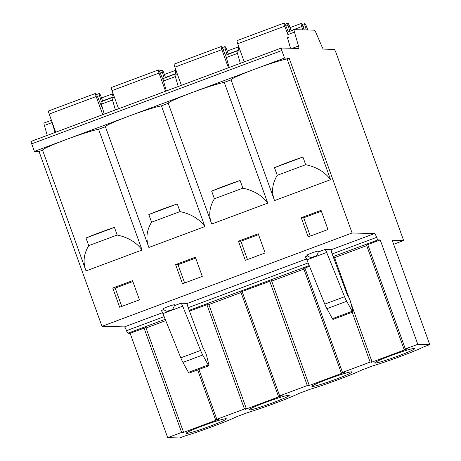 <?xml version="1.0" encoding="UTF-8"?>
<svg xmlns="http://www.w3.org/2000/svg" width="461" height="461" viewBox="0 0 461 461"><rect width="100%" height="100%" fill="white"/><g stroke="black" fill="none" stroke-linecap="round" stroke-linejoin="round"><path stroke-width="0.69" d="M47.241 135.378L44.36 125.45A4.016 0.68 -110.5 0 1 44.112 122.989A4.016 0.68 -110.5 0 1 44.158 122.983M417.799 344.321L380.221 239.939L367.769 244.584L405.346 348.965L417.799 344.321L429.756 344.626L424.189 346.701A38.851 2.605 160.2 0 1 400.782 356.313A38.851 2.605 160.2 0 1 372.984 365.809L362.098 369.872A38.851 2.605 160.2 0 1 310.144 389.257L299.258 393.319A38.851 2.605 160.2 0 1 247.309 412.704L237.167 416.49A38.851 2.605 160.2 0 1 185.213 435.876L179.646 437.95L167.689 437.645L130.111 333.263L127.91 333.205A2.68 0.455 -110.5 0 1 126.521 330.681A4.016 0.68 69.5 0 0 124.43 326.889L101.979 326.313L39.047 151.508L34.408 151.392L31.694 143.844A2.68 0.455 -110.5 0 1 31.244 141.348A2.68 0.455 -110.5 0 1 31.273 141.343L281.325 48.042M167.689 437.645L181.628 432.441L183.432 431.905L182.464 432.793L219.321 419.037L215.823 419.838L216.837 419.303L244.463 408.999L246.266 408.458L245.298 409.345L282.155 395.596L278.657 396.391L279.671 395.855L307.297 385.552L309.106 385.016L308.132 385.897L344.995 372.148L341.497 372.943L342.511 372.413L370.137 362.104L371.941 361.568L370.972 362.455L407.829 348.7L404.124 349.519L405.346 348.965M288.857 395.256A21.35 1.435 160.2 0 0 266.948 401.883A21.35 1.435 160.2 0 0 249.061 409.841A21.35 1.435 160.2 0 0 249.43 409.962A21.35 1.435 160.2 0 0 271.339 403.335A21.35 1.435 160.2 0 0 289.231 395.377A21.35 1.435 160.2 0 0 288.857 395.256M351.697 371.808A21.35 1.435 160.2 0 0 329.788 378.435A21.35 1.435 160.2 0 0 311.895 386.393A21.35 1.435 160.2 0 0 312.27 386.52A21.35 1.435 160.2 0 0 334.179 379.887A21.35 1.435 160.2 0 0 352.066 371.929A21.35 1.435 160.2 0 0 351.697 371.808M414.531 348.36A21.35 1.435 160.2 0 0 392.622 354.987A21.35 1.435 160.2 0 0 374.73 362.945A21.35 1.435 160.2 0 0 375.104 363.072A21.35 1.435 160.2 0 0 397.013 356.439A21.35 1.435 160.2 0 0 414.906 348.481A21.35 1.435 160.2 0 0 414.531 348.36M226.023 418.697A21.35 1.435 160.2 0 0 204.114 425.33A21.35 1.435 160.2 0 0 186.221 433.288A21.35 1.435 160.2 0 0 186.596 433.409A21.35 1.435 160.2 0 0 208.505 426.782A21.35 1.435 160.2 0 0 226.397 418.824A21.35 1.435 160.2 0 0 226.023 418.697M429.756 344.626L392.178 240.244L403.646 240.544L393.631 244.278M380.221 239.939L378.02 239.881A2.68 0.455 -110.5 0 1 376.625 237.357A4.016 0.68 69.5 0 0 374.539 233.566L352.089 232.989L289.156 58.184L284.518 58.063L281.804 50.52A2.68 0.455 -110.5 0 1 281.354 48.025A2.68 0.455 -110.5 0 1 281.383 48.019L298.699 48.463A4.016 0.68 69.5 0 0 298.745 48.457A4.016 0.68 69.5 0 0 298.492 45.996L294.47 32.126A4.016 0.68 -110.5 0 1 294.216 29.665A4.016 0.68 -110.5 0 1 294.262 29.66L314.367 30.172A4.016 0.68 -110.5 0 1 315.952 32.673L321.934 46.601A4.016 0.68 69.5 0 0 323.518 49.102L334.098 49.373A4.016 0.68 -110.5 0 1 336.19 53.165L403.646 240.544M183.432 431.905L145.855 327.529L130.111 333.263M208.677 304.104L189.477 311.112M271.512 280.657L242.094 291.479L279.671 395.855M309.504 266.325L304.928 268.031L342.511 372.413M404.124 349.519L366.547 245.137L367.769 244.584M334.53 257.653L366.726 245.638M333.459 257.411L334.346 257.209M341.29 372.961L303.713 268.584L304.928 268.031M271.69 281.095L303.891 269.08M278.456 396.408L240.873 292.032L242.094 291.479M208.856 304.542L241.057 292.528M146.022 327.99L165.758 320.625M324.907 249.505L331.367 249.672A4.016 0.68 69.5 0 0 331.321 249.678A4.016 0.68 69.5 0 0 332.053 253.59L346.96 294.055L348.856 297.495A4.016 0.68 -110.5 0 1 350.614 302.053L352.786 310.772A2.68 0.455 -110.5 0 1 352.844 312.016A2.68 0.455 -110.5 0 1 352.204 311.273L346.695 301.287A10.05 1.7 -110.5 0 1 344.569 296.723L326.676 252.449A4.016 0.68 69.5 0 0 324.907 249.505L318.303 251.971M180.925 303.229L187.391 303.396A4.016 0.68 69.5 0 0 187.345 303.401A4.016 0.68 69.5 0 0 188.076 307.314L202.984 347.778L204.88 351.219A4.016 0.68 -110.5 0 1 206.632 355.777L208.804 364.495A2.68 0.455 -110.5 0 1 208.868 365.74A2.68 0.455 -110.5 0 1 208.222 364.997L202.719 355.01A10.05 1.7 -110.5 0 1 200.587 350.446L182.694 306.173A4.016 0.68 69.5 0 0 180.925 303.229L174.327 305.695M352.089 232.989L101.979 326.313M318.367 251.066A6.137 0.409 160.2 0 0 318.257 251.02A6.137 0.409 160.2 0 0 311.89 252.951A6.137 0.409 160.2 0 0 306.819 255.227C309.296 257.117 310.806 257.855 311.336 257.434L315.497 256.235C315.163 256.449 317.94 255.313 318.367 251.066M174.391 304.79A6.137 0.409 160.2 0 0 174.281 304.744A6.137 0.409 160.2 0 0 167.913 306.674A6.137 0.409 160.2 0 0 162.842 308.951C165.32 310.841 166.824 311.578 167.36 311.158L171.521 309.959C171.187 310.172 173.964 309.037 174.391 304.79M313.953 256.892L313.935 256.898A6.028 5.93 -88.5 0 0 314.367 256.754M39.047 151.508L42.573 150.194L86.034 270.918L142.063 250.012L98.602 129.287L105.408 126.746L148.874 247.476L204.903 226.57L161.436 105.84L168.242 103.299L211.708 224.029L267.737 203.122L224.271 82.392L231.082 79.857L274.543 200.581L330.572 179.675C324.953 172.034 316.661 167.043 305.689 164.704L302.94 157.051A30.812 2.069 160.2 0 0 274.491 167.671L277.245 175.318C272.157 183.651 271.258 192.07 274.543 200.581M289.156 58.184L287.111 58.95L330.572 179.675M112.761 288.056L119.658 307.222L139.447 299.84L132.549 280.668L112.761 288.056L115.198 288.119L121.79 306.427M175.595 264.608L182.493 283.774L202.287 276.393L195.383 257.226L175.595 264.608L178.032 264.672L184.625 282.979M238.429 241.161L245.333 260.327L265.121 252.945L258.223 233.779L238.429 241.161L240.873 241.224L247.465 259.531M301.269 217.719L308.167 236.885L327.955 229.497L321.058 210.331L301.269 217.719L303.707 217.776L310.299 236.09M287.111 58.95A30.812 2.069 160.2 0 0 254.46 69.283A30.812 2.069 160.2 0 0 231.082 79.857M277.245 175.318L305.689 164.704M274.491 167.671L302.94 157.051M34.408 151.392L65.952 139.62A30.812 2.069 160.2 0 0 42.573 150.194M98.602 129.287A30.812 2.069 160.2 0 0 65.952 139.62L128.786 116.172A30.812 2.069 160.2 0 0 105.408 126.746M161.436 105.84A30.812 2.069 160.2 0 0 128.786 116.172L191.62 92.73A30.812 2.069 160.2 0 0 168.242 103.299M224.271 82.392A30.812 2.069 160.2 0 0 191.62 92.73L284.518 58.063M142.063 250.012C136.444 242.377 128.152 237.38 117.18 235.041L114.432 227.394A30.812 2.069 160.2 0 0 85.982 238.009L88.731 245.655C83.648 253.988 82.749 262.407 86.034 270.918M88.731 245.655L117.18 235.041M85.982 238.009L114.432 227.394M55.723 132.215L49.189 114.051A3.348 0.565 -110.5 0 1 48.624 110.928L95.629 93.387A3.348 0.565 -110.5 0 1 97.041 95.6L100.832 104.607A4.016 0.68 69.5 0 0 102.244 107.131M113.406 97.582L113.176 96.948A3.348 0.565 -110.5 0 1 112.617 93.825A3.348 0.565 -110.5 0 1 113.763 95.433M102.728 114.674L96.193 96.51A3.348 0.565 -110.5 0 1 95.629 93.387M101.328 101.639L99.541 95.663A3.348 0.565 -110.5 0 1 99.288 93.485A3.348 0.565 -110.5 0 1 101.074 96.637L102.688 101.132M118.563 108.767L112.023 90.604A3.348 0.565 -110.5 0 1 111.464 87.481L158.469 69.945A3.348 0.565 -110.5 0 1 159.881 72.152L163.275 80.226M176.24 74.135L176.01 73.501A3.348 0.565 -110.5 0 1 175.451 70.377A3.348 0.565 -110.5 0 1 176.598 71.991M165.568 91.226L159.028 73.063A3.348 0.565 -110.5 0 1 158.469 69.945M164.168 78.191L162.376 72.216A3.348 0.565 -110.5 0 1 162.128 70.037A3.348 0.565 -110.5 0 1 163.909 73.19L165.528 77.684M181.398 85.32L174.857 67.156A3.348 0.565 -110.5 0 1 174.298 64.033L221.303 46.498A3.348 0.565 -110.5 0 1 222.715 48.705L226.109 56.778M239.184 50.987L238.85 50.053A3.348 0.565 -110.5 0 1 238.291 46.93A3.348 0.565 -110.5 0 1 239.438 48.543M228.402 67.779L221.862 49.621A3.348 0.565 -110.5 0 1 221.303 46.498M227.002 54.75L225.21 48.768A3.348 0.565 -110.5 0 1 224.962 46.59A3.348 0.565 -110.5 0 1 226.743 49.742L228.362 54.237M244.232 61.872L237.697 43.709A3.348 0.565 -110.5 0 1 237.133 40.591L284.137 23.05A3.348 0.565 -110.5 0 1 285.549 25.257L288.327 31.861M306.294 29.971L305.032 25.758A3.348 0.565 -110.5 0 1 304.784 23.58A3.348 0.565 -110.5 0 1 306.565 26.732L307.746 30.005M240.325 63.33L237.45 53.401A4.016 0.68 -110.5 0 1 237.196 50.946A4.016 0.68 -110.5 0 1 237.242 50.935L240.325 51.015M178.234 86.501L175.353 76.572A4.016 0.68 -110.5 0 1 175.099 74.112A4.016 0.68 -110.5 0 1 175.145 74.106L177.381 74.163M115.394 109.949L112.519 100.02A4.016 0.68 -110.5 0 1 112.265 97.559A4.016 0.68 -110.5 0 1 112.311 97.553L114.547 97.611M302.865 29.879L301.684 26.605A3.348 0.565 -110.5 0 1 301.125 23.488A3.348 0.565 -110.5 0 1 302.537 25.695L304.312 29.919M289.836 31.302L288.05 25.32A3.348 0.565 -110.5 0 1 287.802 23.142A3.348 0.565 -110.5 0 1 289.583 26.3L291.196 30.795M294.216 29.665L287.664 32.114A4.016 0.68 -110.5 0 0 287.912 34.569L284.702 26.173A3.348 0.565 -110.5 0 1 284.137 23.05M290.511 48.249L287.468 37.762L288.707 37.301M55.032 132.468L52.156 122.54A4.016 0.68 -110.5 0 1 51.926 121.658M104.261 114.103L101.385 104.169A4.016 0.68 -110.5 0 1 101.132 101.714A4.016 0.68 -110.5 0 1 101.178 101.708M166.358 90.932L163.476 81.003A4.016 0.68 -110.5 0 1 163.229 78.543A4.016 0.68 -110.5 0 1 163.275 78.537M229.192 67.485L226.316 57.556A4.016 0.68 -110.5 0 1 226.063 55.095A4.016 0.68 -110.5 0 1 226.109 55.09M204.903 226.57C199.279 218.929 190.987 213.939 180.02 211.593L177.266 203.946A30.812 2.069 160.2 0 0 148.817 214.561L151.571 222.208C146.489 230.54 145.59 238.965 148.874 247.476M151.571 222.208L180.02 211.593M148.817 214.561L177.266 203.946M267.737 203.122C262.119 195.481 253.821 190.491 242.855 188.146L240.1 180.499A30.812 2.069 160.2 0 0 211.651 191.113L214.405 198.766C209.323 207.093 208.424 215.518 211.708 224.029M214.405 198.766L242.855 188.146M211.651 191.113L240.1 180.499M132.854 281.527L115.198 288.119M195.695 258.085L178.032 264.672M258.529 234.637L240.873 241.224M321.369 211.19L303.707 217.776M352.844 312.016L333.055 319.398A2.68 0.455 -110.5 0 1 332.41 318.66L326.907 308.674A10.05 1.7 -110.5 0 1 324.775 304.104L306.882 259.837A4.016 0.68 69.5 0 0 305.119 256.892L307.556 255.982M208.868 365.74L189.073 373.122A2.68 0.455 -110.5 0 1 188.434 372.384L182.925 362.398A10.05 1.7 -110.5 0 1 180.798 357.828L162.906 313.561A4.016 0.68 69.5 0 0 161.137 310.616L163.58 309.706M144.045 328.065L181.628 432.441M206.885 304.617L244.463 408.999M198.893 369.463L216.837 419.303M269.72 281.17L307.297 385.552M352.192 312.258L370.137 362.104M127.91 333.205L165.217 319.289M189.189 310.345L309.198 265.565M333.17 256.621L378.02 239.881M126.521 330.681L164.151 316.638M188.203 307.666L308.127 262.914M332.185 253.942L376.625 237.357M187.391 303.396L306.502 258.949M331.367 249.672L374.539 233.566M124.43 326.889L162.526 312.673M31.694 143.844L281.804 50.52M102.601 100.89L113.176 96.948M49.189 114.051L96.193 96.51M101.04 105.085L101.593 104.883M97.404 96.458L99.541 95.663M165.441 77.448L176.01 73.501M112.023 90.604L159.028 73.063M160.238 73.011L162.376 72.216M228.276 54L238.85 50.053M174.857 67.156L221.862 49.621M223.078 49.563L225.21 48.768M302.9 26.554L305.032 25.758M291.11 30.553L301.684 26.605M237.697 43.709L284.702 26.173M44.36 125.45L52.156 122.54M101.385 104.169L112.519 100.02M163.476 81.003L175.353 76.572M226.316 57.556L237.45 53.401M287.912 34.569L294.47 32.126M292.326 48.301L298.492 45.996M285.912 26.116L288.05 25.32M326.676 252.449L306.882 259.837M344.569 296.723L324.775 304.104M346.695 301.287L326.907 308.674M352.204 311.273L332.41 318.66M162.906 313.561L182.694 306.173M180.798 357.828L200.587 350.446M182.925 362.398L202.719 355.01M188.434 372.384L208.222 364.997M334.363 257.186L348.902 297.576M350.838 302.952L371.941 361.568M271.523 280.634L309.106 385.016M208.689 304.081L246.266 408.458M197.642 369.929L215.615 419.856M281.354 48.025L31.244 141.348M112.617 93.825L101.547 97.957M99.288 93.485L96.539 94.511M175.451 70.377L164.381 74.509M162.128 70.037L159.373 71.063M238.291 46.93L227.221 51.062M224.962 46.59L222.208 47.616M301.125 23.488L290.055 27.614M304.784 23.58L302.03 24.606M51.425 120.263L44.112 122.989M112.265 97.559L101.132 101.714M175.099 74.112L163.229 78.543M237.196 50.946L226.063 55.095M287.802 23.142L285.048 24.174"/></g></svg>
